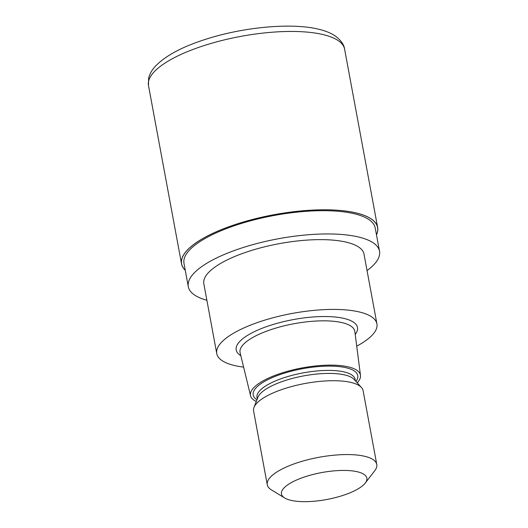 <?xml version="1.0" encoding="UTF-8"?>
<svg xmlns="http://www.w3.org/2000/svg" width="528" height="528" viewBox="0 0 528 528"><rect width="100%" height="100%" fill="white"/><g stroke="black" fill="none" stroke-linecap="round" stroke-linejoin="round"><path stroke-width="0.79" d="M185.242 270.158A99.647 31.456 -10.5 0 1 239.131 223.318A99.647 31.456 -10.5 0 1 339.299 210.401A99.647 31.456 -10.5 0 1 376.457 234.722A99.647 31.456 -10.5 0 0 339.293 210.401A99.647 31.456 -10.5 0 0 239.131 223.318A99.647 31.456 -10.5 0 0 185.242 270.158M206.884 300.267A97.238 30.69 -10.5 0 1 188.298 286.664A97.238 30.69 -10.5 0 1 244.424 247.117A97.238 30.69 -10.5 0 1 379.52 251.222A97.238 30.69 -10.5 0 1 367.046 270.587M188.298 286.664L183.988 263.399A97.238 30.69 -10.5 0 1 240.115 223.852A97.238 30.69 -10.5 0 1 375.203 227.957L379.52 251.222M256.298 401.491A55.902 17.648 -10.5 0 1 250.562 395.743L240.121 352.777A58.344 18.414 -10.5 0 1 240.049 352.46A58.344 18.414 -10.5 0 1 273.728 328.733A58.344 18.414 -10.5 0 1 354.783 331.195A58.344 18.414 -10.5 0 1 354.836 331.511L360.479 375.368A55.902 17.648 -10.5 0 1 357.192 382.793M250.562 395.743A55.902 17.648 -10.5 0 1 282.764 372.702A55.902 17.648 -10.5 0 1 360.479 375.368M284.731 497.996L271.458 489.918A55.684 17.576 -10.5 0 1 267.274 484.75L253.592 410.909A55.684 17.576 -10.5 0 1 253.994 407.398L257.928 397.3A49.863 15.741 -10.5 0 1 286.348 380.167A49.863 15.741 -10.5 0 1 354.163 379.467L361.456 387.479A55.684 17.576 -10.5 0 1 363.092 390.614L376.774 464.455A55.684 17.576 -10.5 0 1 374.722 470.778L365.231 483.074A43.408 13.702 -10.5 0 1 341.774 495.792A43.408 13.702 -10.5 0 1 284.731 497.996A43.408 13.702 -10.5 0 1 306.524 476.309A43.408 13.702 -10.5 0 1 352.123 470.877A43.408 13.702 -10.5 0 1 365.231 483.074M253.994 407.398A55.684 17.576 -10.5 0 1 285.727 388.258A55.684 17.576 -10.5 0 1 361.456 387.479M267.274 484.75A55.684 17.576 -10.5 0 1 299.416 462.106A55.684 17.576 -10.5 0 1 376.774 464.455M243.599 367.105A81.444 25.707 -10.5 0 1 216.757 353.569A81.444 25.707 -10.5 0 1 263.769 320.45A81.444 25.707 -10.5 0 1 376.926 323.882A81.444 25.707 -10.5 0 1 356.717 346.144M216.757 353.569L203.828 283.787A81.444 25.707 -10.5 0 1 250.833 250.661A81.444 25.707 -10.5 0 1 363.99 254.1L376.926 323.882M185.262 270.277A99.726 31.482 -10.5 0 1 181.54 263.855A99.726 31.482 -10.5 0 1 239.098 223.298A99.726 31.482 -10.5 0 1 377.659 227.509A99.726 31.482 -10.5 0 1 376.477 234.835M240.827 355.681A61.664 19.463 -10.5 0 1 271.801 324.885A61.664 19.463 -10.5 0 1 336.567 317.17A61.664 19.463 -10.5 0 1 355.212 334.481M256.971 399.762A53.189 16.79 -10.5 0 1 283.866 373.316A53.189 16.79 -10.5 0 1 339.55 366.637A53.189 16.79 -10.5 0 1 355.938 381.421M257.288 398.944L257.011 397.439A49.863 15.741 -10.5 0 1 285.793 377.164A49.863 15.741 -10.5 0 1 355.073 379.262L355.351 380.767M206.045 44.953A99.733 31.482 -10.5 0 1 344.606 49.163L344.606 49.163C344.025 44.55 340.877 40.135 335.168 35.911C330.898 33.086 325.611 30.914 319.308 29.39C292.789 22.539 244.847 26.842 206.936 38.887C182.668 46.49 165.409 55.684 155.159 66.475C151.774 70.165 149.589 74.171 148.592 78.481L148.48 85.51A99.733 31.482 -10.5 0 1 206.045 44.953M181.54 263.855L148.48 85.51M377.659 227.509L344.606 49.163"/></g></svg>
